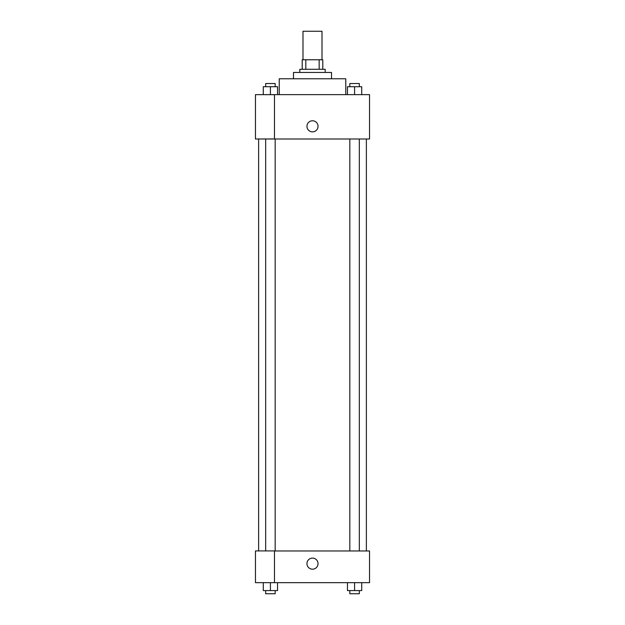<?xml version="1.0" encoding="UTF-8"?>
<svg xmlns="http://www.w3.org/2000/svg" width="625" height="625" viewBox="0 0 625 625"><rect width="100%" height="100%" fill="white"/><g stroke="black" fill="none" stroke-linecap="round" stroke-linejoin="round"><path stroke-width="0.94" d="M322.008 59.773L322.008 31.25L302.992 31.25L302.992 59.773M305.828 69.281L305.828 59.773L302.203 59.773L302.203 69.281L302.203 59.773M305.828 59.773L322.797 59.773L322.797 69.281M319.172 69.281L319.172 59.773M299.82 72.445L299.82 69.281L325.18 69.281L325.18 72.445M293.484 78.789L293.484 72.445L331.516 72.445L331.516 78.789M279.227 94.633L279.227 78.789L345.773 78.789L345.773 94.633M255.461 94.633L369.539 94.633L369.539 139L255.461 139L274.469 138.945L274.469 94.68L255.461 94.633M306.953 126.32A5.547 5.547 0 0 1 315.273 121.516A5.547 5.547 0 0 1 315.273 131.125A5.547 5.547 0 0 1 306.953 126.32M255.461 94.68L255.461 138.945M274.469 550.969L369.539 550.969L369.539 582.656L255.461 582.656L255.461 550.914L274.469 550.914L274.469 582.656M306.953 563.641A5.547 5.547 0 0 1 315.273 558.844A5.547 5.547 0 0 1 315.273 568.445A5.547 5.547 0 0 1 306.953 563.641M347.453 582.656L347.453 590.578L361.711 590.578L361.711 582.656L361.711 590.578M354.586 590.578L354.586 582.656M359.336 590.578L359.336 593.75L349.828 593.75L349.828 590.578M263.289 582.656L263.289 590.578L277.547 590.578L277.547 582.656L277.547 590.578M270.414 590.578L270.414 582.656M275.172 590.578L275.172 593.75L265.664 593.75L265.664 590.578M347.453 94.633L347.453 86.711L361.711 86.711L361.711 94.633L361.711 86.711M354.586 94.633L354.586 86.711M359.336 86.711L359.336 83.539L349.828 83.539L349.828 86.711M263.289 94.633L263.289 86.711L277.547 86.711L277.547 94.633L277.547 86.711M270.414 94.633L270.414 86.711M275.172 86.711L275.172 83.539L265.664 83.539L265.664 86.711M366.375 550.969L366.375 139M258.625 550.914L258.625 139M349.828 139L349.828 550.969M359.336 139L359.336 550.969M275.172 550.969L275.172 139M265.664 550.914L265.664 139"/></g></svg>
